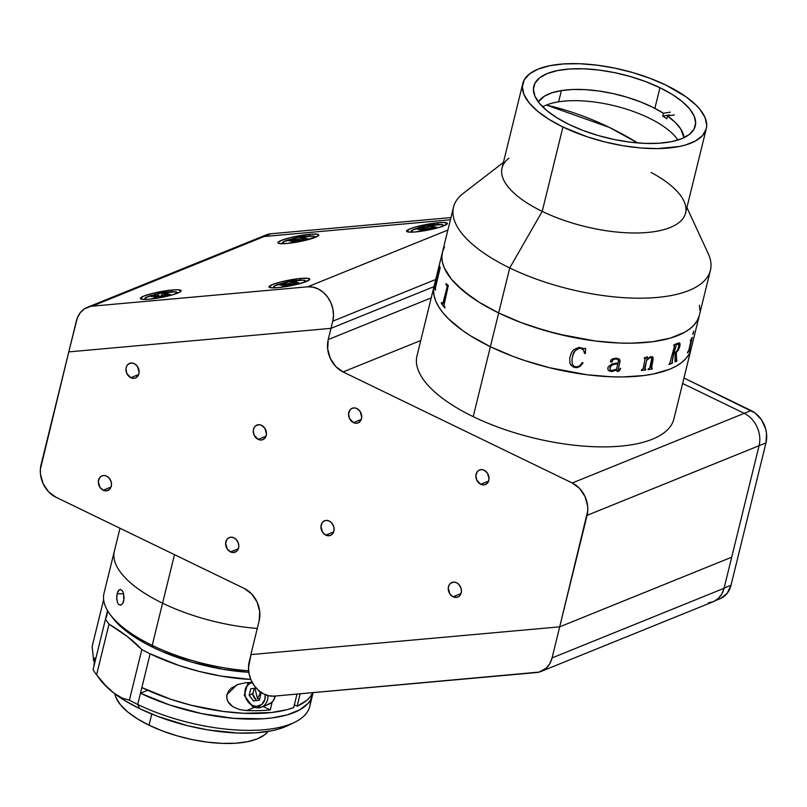 <?xml version="1.0" encoding="UTF-8"?>
<svg xmlns="http://www.w3.org/2000/svg" width="807" height="807" viewBox="0 0 807 807"><rect width="100%" height="100%" fill="white"/><g stroke="black" fill="none" stroke-linecap="round" stroke-linejoin="round"><path stroke-width="1.21" d="M651.168 172.516A94.48 37.102 -166.2 0 1 684.013 201.215A94.48 37.102 -166.2 0 1 645.257 232.638A94.48 37.102 -166.2 0 1 542.213 211.384L509.731 267.944A132.277 51.951 -166.2 0 1 453.514 207.137L442.458 252.147A132.277 51.951 13.8 0 0 498.676 312.955A132.277 51.951 -166.2 0 1 442.458 252.147L416.987 355.837A132.277 51.951 13.8 0 0 473.205 416.644L490.384 346.707L473.205 416.644A132.277 51.951 13.8 0 0 673.906 418.934L691.085 349.007A132.277 51.951 -166.2 0 1 490.384 346.707A132.277 51.951 -166.2 0 1 434.166 285.9A132.277 51.951 13.8 0 0 490.384 346.707L470.905 336.035L462.451 330.406L448.5 318.826L443.144 312.985L438.937 307.195L435.921 301.495L434.126 295.957L433.571 290.621L434.257 285.547L436.173 280.775L434.257 285.547L433.571 290.621L434.126 295.957L435.921 301.495L438.937 307.195L443.144 312.985L448.5 318.826L462.451 330.406L470.905 336.035L490.384 346.707A132.277 51.951 13.8 0 0 691.085 349.007L699.376 315.255A132.277 51.951 -166.2 0 1 498.676 312.955A132.277 51.951 13.8 0 0 699.376 315.255L710.432 270.244A132.277 51.951 -166.2 0 1 509.731 267.944L498.676 312.955L509.731 267.944A132.277 51.951 13.8 0 0 653.993 297.702A132.277 51.951 13.8 0 0 708.253 253.721L686.918 207.51M690.994 349.36L689.067 354.132L685.93 358.55L681.602 362.565L676.135 366.156L669.568 369.273L653.418 373.984L643.996 375.527L622.883 376.94L611.413 376.788L587.163 374.781L549.325 367.679L524.54 360.487L512.637 356.25L490.384 346.707L512.637 356.25L524.54 360.487L549.325 367.679L587.163 374.781L611.413 376.788L622.883 376.94L643.996 375.527L653.418 373.984L669.568 369.273L676.135 366.156L681.602 362.565L685.93 358.55L689.067 354.132L690.994 349.36M522.785 83.565L502.055 167.947A94.48 37.102 13.8 0 0 542.213 211.384L562.933 127.002A94.48 37.102 -166.2 0 1 522.785 83.565A94.48 37.102 -166.2 0 1 666.138 85.209L686.091 96.85L696.048 105.122L699.881 109.288L705.036 117.499L706.72 125.267L706.226 128.898L702.615 135.455L695.614 140.892L685.496 144.988L679.393 146.481L657.584 148.599L640.849 147.974L623.105 145.734L605.038 141.982L587.335 136.847L562.933 127.002L542.213 211.384A94.48 37.102 13.8 0 0 685.567 213.028L706.296 128.646A94.48 37.102 -166.2 0 1 562.933 127.002L549.022 119.375L537.633 111.245L529.19 102.913L524.036 94.712L522.351 86.934L524.217 79.903L529.553 73.881L538.148 69.089L549.678 65.73L563.71 63.914L579.688 63.723L597.009 65.155L615.005 68.171L632.981 72.64L650.24 78.39L666.138 85.209A94.48 37.102 -166.2 0 1 706.296 128.646M659.944 87.721L654.87 108.36L659.944 87.721A83.141 32.653 -166.2 0 1 695.281 125.932A83.141 32.653 -166.2 0 1 569.127 124.49A83.141 32.653 -166.2 0 1 533.79 86.268A83.141 32.653 -166.2 0 1 659.944 87.721L645.953 81.719L630.761 76.655L614.944 72.721L599.107 70.068L583.875 68.807L569.813 68.978L557.466 70.572L547.317 73.538L539.752 77.744L535.051 83.05L533.417 89.234L534.9 96.073L539.439 103.296L546.864 110.63L556.891 117.782L569.127 124.49L583.118 130.492L598.31 135.556L614.127 139.49L629.964 142.133L645.207 143.404L659.269 143.232L671.606 141.639L681.754 138.673L689.329 134.456L694.02 129.16L695.654 122.967L694.181 116.127L689.642 108.905L682.208 101.581L672.191 94.419L659.944 87.721M503.407 162.439L463.097 193.498A132.277 51.951 13.8 0 0 509.731 267.944L542.213 211.384A94.48 37.102 -166.2 0 1 508.894 158.202M444.465 247.023L442.549 251.794L441.863 256.868L442.418 262.204L444.213 267.742L451.436 279.232L463.248 290.893L479.197 302.282L498.676 312.955L520.929 322.497L545.098 330.557L570.267 336.812L595.455 341.028L619.705 343.036L631.175 343.187L652.278 341.775L670.264 338.133L684.427 332.393L689.894 328.812L694.222 324.787L697.359 320.379L699.286 315.608L697.359 320.379L694.222 324.787L689.894 328.812L684.427 332.393L670.264 338.133L652.278 341.775L631.175 343.187L619.705 343.036L595.455 341.028L557.617 333.927L532.832 326.734L520.929 322.497L498.676 312.955L490.384 346.707L498.676 312.955L479.197 302.282L470.743 296.653L456.792 285.073L451.436 279.232L447.229 273.442L444.213 267.742L442.418 262.204L441.863 256.868L442.549 251.794L444.465 247.023M699.972 310.534L699.407 305.197L699.972 310.534M609.305 127.385L637.722 142.95A354.566 286.485 -112 0 0 609.305 127.385A354.566 286.485 -112 0 0 546.41 105.061L609.305 127.385M677.89 140.045A75.586 29.688 13.8 0 0 558.636 101.823L561.4 90.576L551.806 92.845L544.332 96.225L538.35 101.914A75.586 29.688 -166.2 0 1 561.4 90.576L558.636 101.823A75.586 29.688 13.8 0 0 542.667 106.837M667.49 115.986A75.586 29.688 -166.2 0 1 683.993 137.684L680.725 128.908L675.288 122.432L667.49 115.986L666.804 118.8L667.49 115.986L674.4 114.887L667.49 115.986M662.729 116.067A75.586 29.688 -166.2 0 1 666.804 118.8A75.586 29.688 13.8 0 0 662.729 116.067L663.415 113.252L662.729 116.067L669.628 114.967L662.729 116.067M561.4 90.576A75.586 29.688 -166.2 0 1 663.415 113.252L670.324 112.153L663.415 113.252L652.732 107.27L640.506 101.884L627.17 97.274L613.229 93.622L599.177 91.05L585.529 89.658L572.778 89.496L561.4 90.576M688.926 349.855L691.145 339.939A132.277 51.951 -166.2 0 1 690.378 340.857L690.58 340.04A132.277 51.951 13.8 0 0 690.953 339.606L692.255 337.366A132.277 51.951 13.8 0 0 692.315 337.286L689.45 349.724A132.277 51.951 13.8 0 0 690.076 348.765L689.874 349.582A132.277 51.951 -166.2 0 1 687.423 352.891L687.625 352.074A132.277 51.951 13.8 0 0 688.391 351.156L688.926 349.855M693.586 331.395L692.809 334.34L693.586 331.395M679.978 345.8L678.455 349.966L676.306 352.528L676.589 360.436A132.277 51.951 13.8 0 0 676.952 360.245L676.75 361.062A132.277 51.951 -166.2 0 1 675.035 361.94L675.146 353.173A132.277 51.951 -166.2 0 1 673.714 353.779L672.09 362.555A132.277 51.951 13.8 0 0 672.483 362.383L672.281 363.211A132.277 51.951 -166.2 0 1 669.094 364.492L669.296 363.664A132.277 51.951 13.8 0 0 669.709 363.513L674.541 346.132L674.148 345.467A132.277 51.951 -166.2 0 1 673.734 345.618L673.936 344.801A132.277 51.951 13.8 0 0 677.91 343.177L679.877 343.157L679.978 345.8M646.548 360.517L644.561 368.648L645.267 369.253A132.277 51.951 13.8 0 0 645.771 369.192L645.57 370.01A132.277 51.951 -166.2 0 1 641.333 370.504L641.535 369.687A132.277 51.951 13.8 0 0 642.039 369.636L643.179 368.638L645.166 358.379A132.277 51.951 -166.2 0 1 644.289 358.469L644.49 357.652A132.277 51.951 13.8 0 0 645.227 357.572L647.254 356.815A132.277 51.951 13.8 0 0 647.456 356.785L646.831 359.367L650.412 356.704L653.034 357.309L651.158 367.73L651.824 368.264A132.277 51.951 13.8 0 0 652.288 368.184L652.086 369.001A132.277 51.951 -166.2 0 1 648.082 369.656L648.283 368.839A132.277 51.951 13.8 0 0 648.767 368.769L649.867 367.71L651.854 358.086L650.069 357.562L646.548 360.517M612.039 371.523L609.931 371.291L608.206 370.08L607.752 368.365L608.387 366.6L612.14 363.896L618.041 362.918L618.475 360.981L617.748 359.297L615.075 359.024L612.917 359.801L612.16 361.748L610.758 362L610.808 360.124L613.017 358.691L616.306 358.187L619.241 358.954L620.069 361.274L617.97 370.242L619.302 370.393L620.23 368.446A132.277 51.951 13.8 0 0 620.765 368.456L618.999 371.21L617.305 371.371L616.296 370.04L612.039 371.523M570.7 364.784L573.515 367.084L575.946 367.669L573.525 367.114L570.7 364.814L569.913 363.211L569.752 357.925L571.406 352.73L573.666 349.734L578.922 347.363L584.036 348.594L585.569 348.231L585.388 353.355L584.571 353.476L583.511 350.107L582.18 348.866L579.557 348.18L577.217 348.836L574.957 351.045L572.92 355.171L571.961 359.599L572.224 364.058L574.15 366.338L576.753 366.903L579.769 365.773L582.361 362.494L583.027 362.968L579.971 366.509L576.561 367.71L579.961 366.479L583.017 362.938M608.649 370.584L612.019 371.502L616.266 370.01M610.405 361.617L611.676 362.02L612.886 359.771L615.055 358.994L617.728 359.266L618.444 360.346M618.162 370.534L620.008 360.093M616.397 370.615L617.284 371.341L618.969 371.18L620.744 368.426M610.354 370.191L609.84 367.76L611.101 365.753L613.229 364.562L617.809 363.745M584.571 353.446L585.378 353.335M584.238 351.701L584.439 352.568M573.454 353.708L574.947 351.015L578.73 348.231L581.302 348.453L583.501 350.087M572.506 356.623C573.192 351.832 575.815 349.038 580.364 348.251L580.364 348.231C575.825 348.997 573.212 351.791 572.506 356.603M444.828 307.901A132.277 51.951 -166.2 0 1 441.298 303.24L441.5 302.423A132.277 51.951 13.8 0 0 442.458 303.795L443.033 303.624L447.068 287.201L446.886 285.728A132.277 51.951 -166.2 0 1 445.928 284.377L446.13 283.56A132.277 51.951 13.8 0 0 446.594 284.225L448.228 285.345A132.277 51.951 13.8 0 0 448.319 285.466L443.9 305.702A132.277 51.951 13.8 0 0 445.03 307.084L444.828 307.901A132.277 51.951 -166.2 0 1 441.298 303.24L441.348 303.25A132.217 51.92 13.8 0 0 444.839 307.85A132.217 51.92 13.8 0 1 441.348 303.25L441.54 302.494M446.17 283.62L445.989 284.377A132.217 51.92 13.8 0 0 446.937 285.739L447.128 287.201L442.68 303.977M439.765 266.421L439.613 267.016A132.217 51.92 13.8 0 0 439.674 268.247L435.326 286.495L439.613 268.237A132.277 51.951 -166.2 0 1 439.553 267.006L439.754 266.179A132.277 51.951 13.8 0 0 439.775 266.784L440.138 267.753A132.277 51.951 13.8 0 0 440.148 267.863L435.387 288.049A132.277 51.951 13.8 0 0 435.609 289.34L435.407 290.157A132.277 51.951 -166.2 0 1 434.923 285.87L434.983 285.88A132.217 51.92 13.8 0 0 435.447 290.026A132.217 51.92 13.8 0 1 434.983 285.88L435.134 285.285M435.407 290.157A132.277 51.951 -166.2 0 1 434.923 285.87L435.124 285.053A132.277 51.951 13.8 0 0 435.185 286.303L435.245 286.314M689.39 349.703L692.315 337.286M690.409 340.736A132.217 51.92 13.8 0 0 691.085 339.918L691.256 339.868M687.423 352.891A132.277 51.951 -166.2 0 0 689.874 349.582L689.814 349.562A132.217 51.92 13.8 0 1 687.453 352.77A132.217 51.92 13.8 0 0 689.814 349.562L689.965 348.937M693.233 333.644L693.364 333.12M611.303 370.645L616.498 369.223L617.839 363.745L613.249 364.593L611.121 365.783L609.779 368.86L611.303 370.645M673.916 352.962A132.277 51.951 13.8 0 0 675.368 352.336L677.335 350.409L678.606 347.151L678.758 344.407L677.255 344.196A132.277 51.951 -166.2 0 1 676.528 344.508L673.916 352.962M644.299 358.439A132.217 51.92 13.8 0 0 645.126 358.348L645.519 358.459M647.264 358.843L647.416 356.795M651.521 368.254L653.196 358.621L652.137 356.583M648.092 369.626A132.217 51.92 13.8 0 0 652.046 368.981L652.238 368.194M644.904 369.223L646.508 360.497L649.484 357.783L650.987 357.38L651.814 358.056M641.343 370.474A132.217 51.92 13.8 0 0 645.529 369.979L645.721 369.192M676.347 360.467L676.256 352.498L679.555 347.202L680.109 344.377L679.444 342.874M675.035 361.889A132.217 51.92 13.8 0 0 676.69 361.042L676.881 360.275M671.858 362.575L673.663 353.748A132.217 51.92 13.8 0 0 675.096 353.143L675.096 353.194M669.104 364.441A132.217 51.92 13.8 0 0 672.231 363.18L672.423 362.414M673.744 345.567A132.217 51.92 13.8 0 0 674.097 345.436L674.511 345.457M673.936 352.911A132.217 51.92 -166.2 0 1 673.865 352.931L676.478 344.478A132.217 51.92 13.8 0 0 677.204 344.165L678.707 344.387M692.749 334.32L693.738 331.132M453.11 596.797A7.878 6.365 68 0 1 448.268 589.392A7.878 6.365 68 0 1 451.88 582.472A7.878 6.365 68 0 1 456.56 582.735A7.878 6.365 68 0 1 461.402 590.139A7.878 6.365 68 0 1 457.791 597.069A7.878 6.365 68 0 1 453.11 596.797L460.968 593.619L453.11 596.797L456.933 597.331L459.173 596.242L460.747 594.164L461.412 591.42L461.09 588.424L458.87 584.45L456.56 582.735L453.998 582.089L450.498 583.3L448.924 585.368L448.258 588.111L449.862 593.902L453.11 596.797M480.74 484.291A7.878 6.365 68 0 1 475.908 476.887A7.878 6.365 68 0 1 479.519 469.956A7.878 6.365 68 0 1 484.2 470.229A7.878 6.365 68 0 1 489.032 477.633A7.878 6.365 68 0 1 485.431 484.553A7.878 6.365 68 0 1 480.74 484.291L488.608 481.103L480.74 484.291L483.312 484.936L485.753 484.412L488.376 481.658L489.052 478.914L487.448 473.124L484.2 470.229L481.628 469.583L479.187 470.108L477.25 471.712L475.888 475.605L476.745 480.044L480.74 484.291M353.436 422.606A7.878 6.365 68 0 1 348.594 415.202A7.878 6.365 68 0 1 352.205 408.271A7.878 6.365 68 0 1 356.886 408.544A7.878 6.365 68 0 1 361.718 415.948A7.878 6.365 68 0 1 358.116 422.868A7.878 6.365 68 0 1 353.436 422.606L361.294 419.418L353.436 422.606L355.998 423.251L358.439 422.727L361.062 419.973L361.738 417.229L360.134 411.439L356.886 408.544L354.313 407.898L351.882 408.423L349.935 410.027L348.574 413.92L349.431 418.359L353.436 422.606M325.796 535.112A7.878 6.365 68 0 1 320.964 527.707A7.878 6.365 68 0 1 324.565 520.787A7.878 6.365 68 0 1 329.246 521.05A7.878 6.365 68 0 1 334.088 528.454A7.878 6.365 68 0 1 330.477 535.384A7.878 6.365 68 0 1 325.796 535.112L333.654 531.934L325.796 535.112L329.619 535.646L331.859 534.557L333.432 532.479L334.098 529.735L333.775 526.739L331.556 522.765L329.246 521.05L326.684 520.404L324.243 520.929L322.306 522.543L320.944 526.426L322.548 532.216L325.796 535.112M230.499 551.897A7.878 6.365 68 0 1 225.657 544.493A7.878 6.365 68 0 1 229.269 537.563A7.878 6.365 68 0 1 233.949 537.825A7.878 6.365 68 0 1 238.791 545.239A7.878 6.365 68 0 1 235.18 552.159A7.878 6.365 68 0 1 230.499 551.897L238.358 548.71L230.499 551.897L233.062 552.543L236.562 551.332L238.126 549.254L238.801 546.51L238.479 543.525L236.259 539.55L233.949 537.825L231.387 537.19L228.946 537.704L226.999 539.318L225.647 543.212L227.251 548.992L230.499 551.897M103.185 490.212A7.878 6.365 68 0 1 98.343 482.808A7.878 6.365 68 0 1 101.954 475.878A7.878 6.365 68 0 1 106.635 476.14A7.878 6.365 68 0 1 111.477 483.554A7.878 6.365 68 0 1 107.866 490.474A7.878 6.365 68 0 1 103.185 490.212L111.043 487.025L103.185 490.212L105.747 490.858L109.248 489.647L110.821 487.569L111.487 484.825L111.164 481.84L108.945 477.865L106.635 476.14L104.073 475.505L101.632 476.019L99.695 477.633L98.333 481.527L99.937 487.307L103.185 490.212M130.815 377.696A7.878 6.365 68 0 1 125.983 370.292A7.878 6.365 68 0 1 129.594 363.362A7.878 6.365 68 0 1 134.275 363.634A7.878 6.365 68 0 1 139.107 371.038A7.878 6.365 68 0 1 135.505 377.958A7.878 6.365 68 0 1 130.815 377.696L138.683 374.509L130.815 377.696L133.387 378.342L135.828 377.817L138.451 375.063L139.127 372.32L137.523 366.529L134.275 363.634L131.702 362.989L128.212 364.189L126.638 366.267L125.963 369.011L126.82 373.459L130.815 377.696M258.129 439.381A7.878 6.365 68 0 1 253.297 431.977A7.878 6.365 68 0 1 256.908 425.047A7.878 6.365 68 0 1 261.589 425.319A7.878 6.365 68 0 1 266.421 432.723A7.878 6.365 68 0 1 262.82 439.644A7.878 6.365 68 0 1 258.129 439.381L265.997 436.194L258.129 439.381L260.701 440.027L263.143 439.502L265.765 436.748L266.441 434.005L264.837 428.214L261.589 425.319L259.017 424.674L255.526 425.874L253.953 427.952L253.277 430.696L254.134 435.144L258.129 439.381M431.22 297.874L328.237 339.576L331.001 328.328L328.237 339.576L431.22 297.874M343.076 371.946A25.199 20.357 68 0 1 328.237 339.576L327.672 348.937L330.295 358.379L335.702 366.459L343.076 371.946L420.76 340.493L343.076 371.946L572.244 482.979L343.076 371.946M715.567 600.539L720.096 598.713A25.199 20.357 -112 0 0 731.011 585.226L724.131 588.01L759.084 445.706L765.964 442.922A25.199 20.357 -112 0 0 751.115 410.541L744.236 413.335L682.621 383.476L744.236 413.335L572.244 482.979L579.618 488.467L585.025 496.547L587.647 505.989L587.768 510.77L559.695 626.847L250.856 654.608L259.148 620.855L250.856 654.608L559.695 626.847L587.082 515.35L759.084 445.706A25.199 20.357 -112 0 0 744.236 413.335L572.244 482.979A25.199 20.357 68 0 1 587.082 515.35L759.084 445.706L731.697 557.203L559.695 626.847L552.069 657.927A25.199 20.357 68 0 1 541.154 671.414A25.199 20.357 68 0 1 536.383 672.564L274.289 696.118A25.199 20.357 68 0 1 249.232 661.75L250.987 654.598L248.495 667.803L249.151 674.107L251.159 680.251L254.376 685.829L258.593 690.459L263.546 693.859L268.892 695.785L274.289 696.118L539.106 672.09L546.309 668.105L549.849 663.586L552.069 657.927L724.061 588.283L552.069 657.927L559.695 626.847L731.697 557.203L559.695 626.847L250.987 654.598M244.299 588.485A25.199 20.357 68 0 1 259.148 620.855L259.713 611.494L257.09 602.052L251.673 593.972L244.299 588.485L55.885 497.193L244.299 588.485M55.885 497.193A25.199 20.357 68 0 1 41.036 464.822L68.777 351.892L40.35 469.402L40.471 474.183L43.094 483.625L48.501 491.705L55.885 497.193M265.644 235.14L270.97 233.758L450.952 217.577L270.97 233.758L84.352 308.899L80.246 312.733L77.341 317.867L68.777 351.892L331.001 328.328L332.766 321.176L435.74 279.474L332.766 321.176L331.011 328.328L68.777 351.892L76.403 320.813A25.199 20.357 68 0 1 87.317 307.336A25.199 20.357 68 0 1 92.099 306.186L270.97 233.758A25.199 20.357 -112 0 0 266.199 234.898L259.319 237.692M720.651 598.471L727.168 593.306L731.011 585.226L765.964 442.922L766.529 433.551L765.601 428.749L761.505 419.822L754.989 412.902L683.963 378.009L751.115 410.541L744.236 413.335A25.199 20.357 68 0 1 759.084 445.706L765.964 442.922L731.011 585.226L724.131 588.01A25.199 20.357 68 0 1 724.061 588.283L731.697 557.203L724.061 588.283A25.199 20.357 -112 0 1 713.146 601.76L541.154 671.414M708.375 602.91L713.701 601.528L718.311 598.461L721.841 593.932L724.061 588.283M172.093 289.995L171.568 291.761L172.093 289.995A20.79 2.925 169.2 0 1 181.03 291.135A20.79 2.925 169.2 0 1 149.396 299.195A20.79 2.925 169.2 0 1 140.61 298.862A20.79 2.925 169.2 0 1 149.628 294.182A20.79 2.925 169.2 0 1 172.093 289.995L177.732 289.763L181.172 290.772L179.618 292.205L172.093 294.938L149.396 299.195L143.757 299.427L140.317 298.419L143.767 296.119L152.937 293.304L172.093 289.995M309.696 234.272L309.162 236.048L309.696 234.272A20.79 2.925 169.2 0 1 318.634 235.422A20.79 2.925 169.2 0 1 286.989 243.472A20.79 2.925 169.2 0 1 278.213 243.139A20.79 2.925 169.2 0 1 287.231 238.458A20.79 2.925 169.2 0 1 309.696 234.272L317.212 234.201L318.382 234.544L318.372 235.705L306.156 240.163L286.989 243.472L279.474 243.543L277.921 242.695L281.361 240.395L290.53 237.591L309.696 234.272M438.322 222.712L437.787 224.477L438.322 222.712A20.79 2.925 169.2 0 1 447.26 223.852A20.79 2.925 169.2 0 1 415.625 231.912A20.79 2.925 169.2 0 1 406.839 231.579A20.79 2.925 169.2 0 1 415.857 226.898A20.79 2.925 169.2 0 1 438.322 222.712L443.961 222.48L447.401 223.489L443.951 225.789L438.312 227.665L415.625 231.912L409.986 232.144L406.546 231.135L409.996 228.835L415.635 226.959L438.322 222.712M300.729 278.435L300.194 280.2L300.729 278.435A20.79 2.925 169.2 0 1 309.666 279.575A20.79 2.925 169.2 0 1 278.022 287.625A20.79 2.925 169.2 0 1 269.245 287.302A20.79 2.925 169.2 0 1 278.264 282.621A20.79 2.925 169.2 0 1 300.729 278.435L308.244 278.365L309.797 279.212L306.357 281.502L297.188 284.316L278.022 287.625L272.393 287.867L268.953 286.858L272.393 284.558L281.562 281.744L300.729 278.435M447.885 230.045L307.719 286.798A25.199 20.357 68 0 1 332.766 321.176L333.503 315.123L332.847 308.809L330.85 302.675L327.632 297.097L323.405 292.467L318.462 289.067L313.106 287.141L307.719 286.798L447.885 230.045M433.984 286.626L331.011 328.328M258.765 237.924L264.091 236.532L450.407 219.786L264.091 236.532A25.199 20.357 -112 0 0 259.319 237.682L87.317 307.336M92.099 306.186L307.719 286.798L92.099 306.186M302.928 282.753L305.641 280.937L302.928 280.14L289.552 281.603L274.683 285.839L273.765 287.363L276.337 287.756A16.382 2.3 169.2 0 1 273.462 287.03A16.382 2.3 169.2 0 1 281.774 283.358A16.382 2.3 169.2 0 1 298.489 280.332A16.382 2.3 169.2 0 1 305.631 280.876A16.382 2.3 169.2 0 1 303.24 282.621M296.704 281.572L293.405 281.865L293.284 282.964L293.405 281.865L296.704 281.572L293.052 283.086L293.97 283.903L293.839 283.217L298.883 282.763L293.324 282.934M287.736 285.204L287.463 283.792L282.42 284.246L282.884 284.901L282.42 284.246L280.221 285.133L285.254 284.679L280.221 285.133L282.42 284.246L288.856 283.57L293.405 281.865L290.036 283.237L290.248 284.326L289.067 284.669L298.883 282.763L290.248 284.326M285.345 285.133L285.517 286.051M282.4 286.324L285.688 286.031L282.4 286.324L286.051 284.81L285.254 284.679M289.067 284.669L285.688 286.031M440.521 227.029L442.932 225.738L443.245 225.214L442.014 224.548L427.155 225.889L412.286 230.116L411.368 231.639L413.93 232.043A16.382 2.3 169.2 0 1 411.066 231.306A16.382 2.3 169.2 0 1 419.378 227.635A16.382 2.3 169.2 0 1 436.093 224.608A16.382 2.3 169.2 0 1 443.235 225.153A16.382 2.3 169.2 0 1 440.834 226.898M427.841 228.613L423.292 230.308L419.993 230.61L429.233 228.391L427.841 228.613L427.639 227.513L420.013 228.522L425.057 228.068L425.329 229.481L425.057 228.068L431.009 226.152L434.297 225.849L430.928 227.221L434.297 225.849L431.009 226.152L430.877 227.241M430.615 227.433L436.486 227.049L429.233 228.391L436.486 227.049L430.615 227.433L430.756 228.25M419.993 230.61L423.645 229.097L417.814 229.42L420.013 228.522L420.477 229.178L420.013 228.522L417.814 229.42L423.685 229.027L423.554 230.207M422.949 229.41L423.12 230.328L422.949 229.41M431.442 227.493L431.574 228.179L431.442 227.493M311.895 238.59L314.306 237.298L314.306 236.38L313.388 236.108L298.519 237.45L283.65 241.676L282.732 243.2L285.305 243.603A16.382 2.3 169.2 0 1 282.43 242.867A16.382 2.3 169.2 0 1 290.742 239.195A16.382 2.3 169.2 0 1 307.467 236.169A16.382 2.3 169.2 0 1 314.609 236.713A16.382 2.3 169.2 0 1 312.208 238.458M302.302 238.781L305.671 237.419L302.373 237.712L302.252 238.801L302.373 237.712L305.671 237.419L302.02 238.933L302.938 239.74L302.807 239.064L307.85 238.61L302.302 238.781M291.367 242.171L295.019 240.657L289.188 240.98L291.388 240.083L299.004 239.074L299.215 240.173L294.666 241.878L291.367 242.171L300.608 239.951L299.215 240.173L299.004 239.074L296.431 239.629L296.704 241.051L296.431 239.629L289.188 240.98L295.049 240.587L294.928 241.767M294.313 240.98L294.494 241.888L294.313 240.98M305.651 239.497L307.85 238.61L300.608 239.951L305.651 239.497M299.004 239.074L302.373 237.712L299.004 239.074M174.302 294.313L177.015 292.497L175.795 291.831L160.926 293.173L146.057 297.4L145.139 298.923L147.711 299.326A16.382 2.3 169.2 0 1 144.836 298.59A16.382 2.3 169.2 0 1 153.148 294.918A16.382 2.3 169.2 0 1 169.863 291.892A16.382 2.3 169.2 0 1 177.005 292.437A16.382 2.3 169.2 0 1 174.615 294.182M164.699 294.505L168.068 293.133L164.779 293.435L164.648 294.525L164.779 293.435L168.068 293.133L164.426 294.646L165.344 295.463L165.213 294.777L170.257 294.323L164.699 294.505M164.537 295.493L164.386 294.726M158.828 295.352L159.1 296.764L158.828 295.352L151.585 296.694L158.828 295.352M161.622 295.897L161.41 294.797L164.779 293.435L161.41 294.797L161.622 295.897L160.432 296.23L170.257 294.323L161.622 295.897M157.325 297.49L157.143 296.522L153.774 297.894L160.432 296.23L153.774 297.894L156.629 296.25M174.494 554.661L162.58 603.192A113.384 44.526 13.8 0 0 257.282 628.451A113.384 44.526 -166.2 0 1 162.58 603.192L174.494 554.661M119.991 528.252L104.022 593.266A113.384 44.526 13.8 0 0 152.21 645.378L162.58 603.192A113.384 44.526 -166.2 0 1 114.392 551.07A113.384 44.526 13.8 0 0 162.58 603.192L152.21 645.378A113.384 44.526 13.8 0 0 248.637 670.768A113.384 44.526 -166.2 0 1 152.21 645.378L153.249 647.496A110.236 43.285 13.8 0 0 248.828 672.302L223.448 669.356L191.935 662.164L162.268 651.612L153.249 647.496L152.21 645.378A113.384 44.526 -166.2 0 1 110.034 614.319L112.234 617.294A110.236 43.285 13.8 0 0 153.249 647.496L144.796 643.149L129.967 633.909L118.347 624.265L112.193 617.234M120.304 589.443L121.928 590.28L123.118 592.167L124.177 597.896L122.856 603.273L121.09 604.998M116.722 599.783L117.086 593.77L123.693 593.801L117.086 593.77L119.174 589.836L120.546 589.463L122.563 591.107L123.582 593.438L123.804 600.852L122.856 603.273L120.717 605.129L118.478 604.342L117.358 602.456L116.642 596.736L117.963 591.349L119.174 589.836M120.485 605.169L118.478 604.342L117.358 602.456M151.766 714.044L149.033 725.19A79.994 31.412 13.8 0 0 268.045 731.445L264.676 734.784L257.393 738.839L247.628 741.694L235.755 743.227L222.218 743.388L207.56 742.168L192.328 739.626L177.106 735.843L162.489 730.971L149.033 725.19L151.766 714.044M114.876 693.818A79.994 31.412 13.8 0 0 149.033 725.19L137.251 718.744L127.607 711.855L120.465 704.804L116.097 697.853L114.876 693.818M312.501 695.17A113.384 44.526 -166.2 0 0 312.924 692.648L310.776 699.558L308.082 703.351L299.679 709.867L287.544 714.78L272.13 717.907L263.385 718.755L233.969 718.361L201.831 713.65L169.742 705.015L140.468 693.203L137.704 704.45A113.384 44.526 13.8 0 0 309.737 706.418L312.501 695.17A113.384 44.526 -166.2 0 1 140.468 693.203L150.142 653.821A113.384 44.526 -166.2 0 1 141.83 649.554L129.392 700.183A113.384 44.526 13.8 0 0 137.704 704.45L140.468 693.203L147.671 690.288L140.468 693.203L141.85 687.574L170.58 699.205L191.42 705.308L223.297 711.441L243.805 713.287L271.555 712.52L287.06 709.676L293.677 707.588L296.996 694.081L293.677 707.588A113.384 44.526 13.8 0 1 141.85 687.574L150.142 653.821A113.384 44.526 -166.2 0 1 141.83 649.554L127.496 636.652L109.026 624.144A113.384 44.526 -166.2 0 1 105.515 619.08L93.077 669.709A113.384 44.526 13.8 0 0 96.588 674.773A113.384 44.526 -166.2 0 1 95.529 673.381A113.384 44.526 -166.2 0 1 93.077 669.709L107.573 610.627A157.476 61.846 -166.2 0 1 106.917 614.974A157.476 61.846 -166.2 0 1 105.515 619.08A113.384 44.526 -166.2 0 0 109.026 624.144A157.476 61.846 -166.2 0 1 141.83 649.554L129.392 700.183L121.938 697.974L113.686 692.91A107.079 42.055 13.8 0 0 139.762 708.687A107.079 42.055 13.8 0 0 287.988 725.533L294.656 722.295A113.384 44.526 -166.2 0 1 137.704 704.45L139.762 708.687L137.704 704.45A113.384 44.526 -166.2 0 1 129.392 700.183L121.938 697.974L113.686 692.91L125.62 701.041L139.762 708.687L157.779 716.414L187.476 725.664L207.964 729.921L237.742 733.038L255.849 732.817L271.747 730.759L278.667 729.064L288.059 725.503M300.164 693.798L297.117 706.196A113.384 44.526 13.8 0 0 312.793 692.658L310.17 696.875L306.771 700.345L297.117 706.196L300.164 693.798M310.181 700.567A113.384 44.526 -166.2 0 1 294.656 722.295M92.139 646.468L103.629 599.672L92.139 646.468L93.249 656.666L92.139 646.468M93.592 660.832L93.249 656.666L93.592 660.832M94.732 657.856L93.834 666.622M99.876 679.272L105.334 685.587L113.686 692.91L105.132 684.982L96.588 674.773L109.026 624.144L96.588 674.773L105.132 684.982L113.686 692.91A107.079 42.055 13.8 0 1 99.927 679.343L95.529 673.381M250.816 679.464L221.007 676.074L199.712 671.555L178.872 665.452L150.142 653.821A113.384 44.526 -166.2 0 0 250.816 679.464M254.387 707.416L246.619 710.553A113.384 44.526 -166.2 0 0 270.244 709.918L272.201 701.959L270.244 709.918L263.163 706.488M246.014 682.682L252.218 682.399L246.014 682.682L238.287 684.326L246.014 682.682M227.009 694.565L236.794 684.881L238.287 684.326L231.206 688.159L228.542 691.095L227.009 694.565C226.01 699.225 227.967 703.28 232.88 706.72L227.967 701.596L226.838 698.206L227.009 694.565M239.487 709.555L232.88 706.72L239.487 709.555L246.619 710.553L239.487 709.555M294.353 704.854L297.117 706.196L294.353 704.854M268.005 695.573A14.173 11.449 68 0 1 261.458 707.174A14.173 11.449 68 0 1 253.035 706.7A14.173 11.449 -112 0 0 262.87 706.458A14.173 11.449 -112 0 0 268.005 695.573M248.163 682.49L244.228 695.271L252.601 706.71L261.458 707.174L268.983 704.128A14.173 11.449 -112 0 0 275.237 696.038L273.059 700.96L271.465 702.635L267.45 704.602M265.19 694.625A12.206 9.866 68 0 1 252.389 705.368A1.967 0.868 115.9 0 0 252.591 706.7A1.967 0.868 -64.1 0 1 252.389 705.368L247.356 700.88L245.368 696.552L244.864 691.912L246.972 685.889L249.978 683.388L252.359 682.661A12.206 9.866 68 0 0 244.844 692.729A12.206 9.866 68 0 0 252.389 705.368L256.364 706.377L261.781 704.501L264.928 699.255L265.19 694.625M252.551 693.889A14.173 11.449 -112 0 0 256.424 700.577L252.409 693.405M260.954 693.697L258.381 690.267L260.954 693.697L259.36 700.194L253.469 700.97L249.171 695.251L252.954 693.717L254.296 688.29M250.765 688.754L249.171 695.251L250.765 688.754L256.162 688.048L250.765 688.754M259.632 699.084L257.463 698.569L260.832 692.134L257.463 698.569L254.921 688.21M273.623 287.877L273.462 287.03M305.803 281.724L305.641 280.876M293.022 283.156L293.173 283.973M411.227 232.154L411.066 231.306M423.685 229.027L423.877 230.076M443.396 226L443.235 225.163M282.591 243.714L282.43 242.867M295.049 240.587L295.251 241.636M314.77 237.571L314.609 236.723M301.989 239.003L302.141 239.81M144.998 299.437L144.836 298.59M177.167 293.284L177.005 292.447"/></g></svg>
